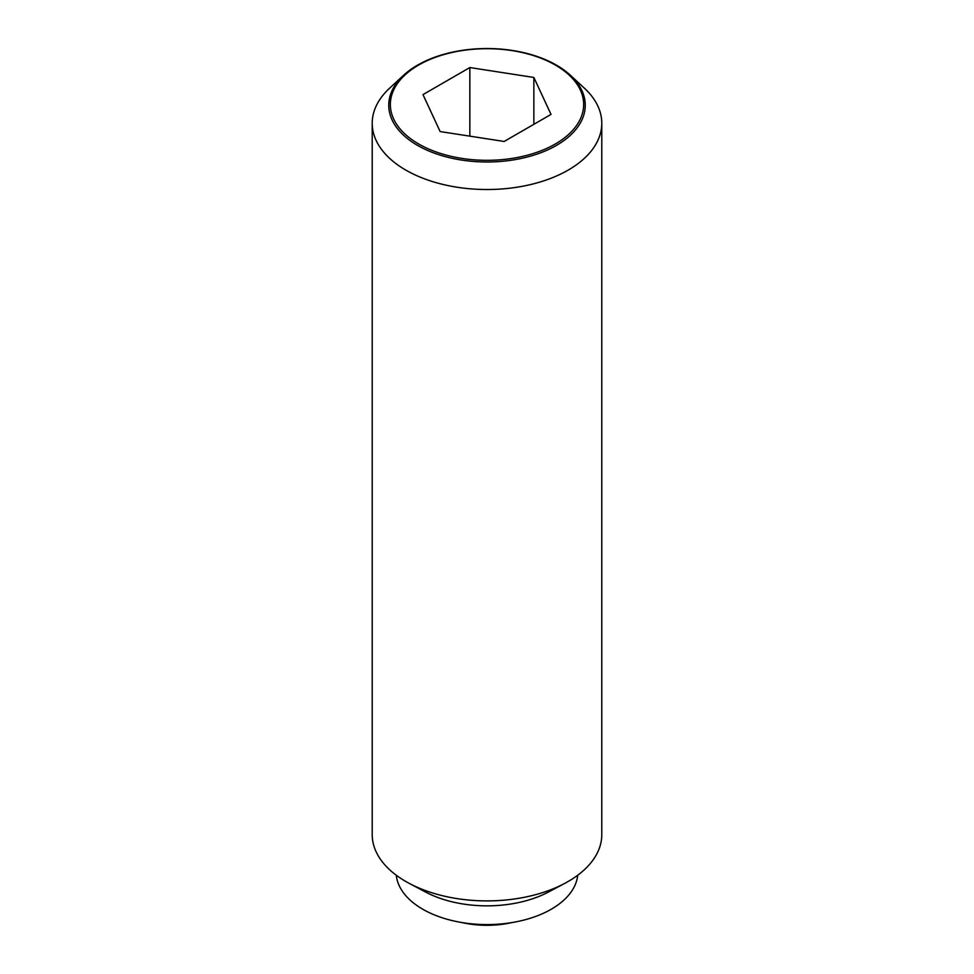 <?xml version="1.0" encoding="UTF-8"?>
<svg xmlns="http://www.w3.org/2000/svg" width="974" height="974" viewBox="0 0 974 974"><rect width="100%" height="100%" fill="white"/><g stroke="black" fill="none" stroke-linecap="round" stroke-linejoin="round"><path stroke-width="1.46" d="M512.434 922.488A68.874 39.764 180 0 1 461.566 922.488M403.699 75.181L389.685 88.11A114.786 66.269 0 0 0 372.214 123.248A114.786 66.269 0 0 0 405.829 170.109A114.786 66.269 0 0 0 530.927 184.476A114.786 66.269 0 0 0 601.786 123.248A114.786 66.269 0 0 0 584.315 88.11L570.301 75.181A98.264 56.736 180 0 1 548.192 149.655A98.264 56.736 180 0 1 417.517 145.37A98.264 56.736 180 0 1 403.699 75.181A98.264 56.736 180 0 1 556.483 65.148A98.264 56.736 180 0 1 570.301 75.181M372.214 123.248L372.214 834.633A114.786 66.269 0 0 0 405.829 881.494A114.786 66.269 0 0 0 409.36 883.442A114.786 66.269 0 0 0 564.64 883.442A114.786 66.269 0 0 0 601.786 834.633L601.786 123.248M396.284 875.236A90.874 52.462 0 0 0 422.74 909.217A90.874 52.462 0 0 0 519.264 921.173A90.874 52.462 0 0 0 577.716 875.236M555.35 65.051A96.67 55.81 0 0 0 418.65 65.051A96.67 55.81 0 0 0 418.65 143.969A96.67 55.81 0 0 0 555.35 143.969A96.67 55.81 0 0 0 555.35 65.051M469.845 67.547L533.862 77.457L551.016 114.408L504.155 141.461L440.138 131.563L422.984 94.6L469.845 67.547L469.845 136.165M533.862 77.457L533.862 124.319M409.36 883.442L425.541 892.026A90.874 52.462 0 0 0 548.459 892.026L564.64 883.442"/></g></svg>
